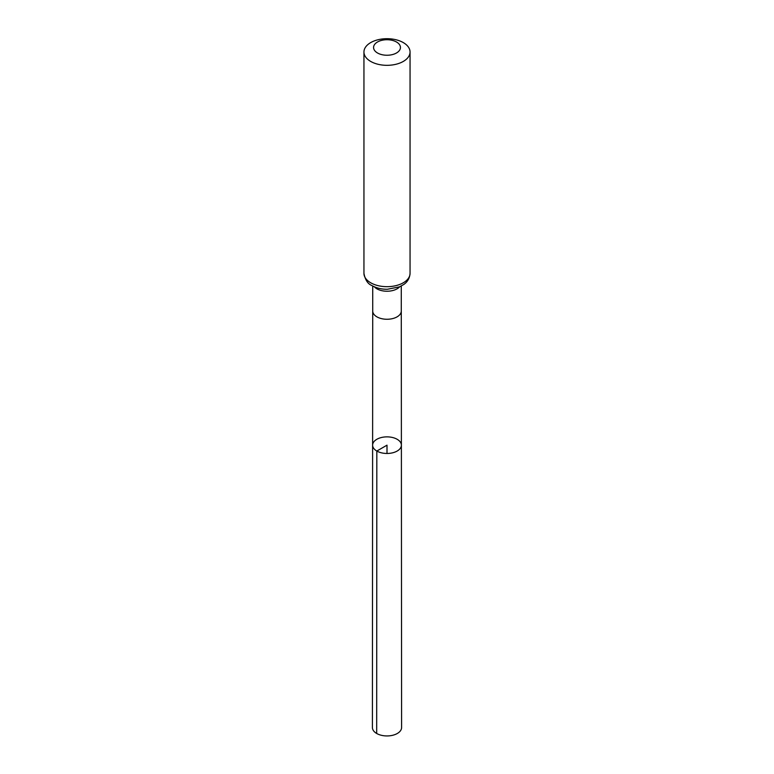 <?xml version="1.0" encoding="UTF-8"?>
<svg xmlns="http://www.w3.org/2000/svg" width="774" height="774" viewBox="0 0 774 774"><rect width="100%" height="100%" fill="white"/><g stroke="black" fill="none" stroke-linecap="round" stroke-linejoin="round"><path stroke-width="1.16" d="M376.832 451.039A14.387 8.301 180 0 1 372.613 445.166A14.387 8.301 180 0 1 387 436.865A14.387 8.301 180 0 1 401.387 445.166A14.387 8.301 180 0 1 392.505 452.838A14.387 8.301 180 0 1 376.832 451.039A14.387 8.301 180 0 1 372.613 445.166L372.4 727.512A14.6 8.427 180 0 0 376.677 733.471A14.6 8.427 180 0 0 392.592 735.3A14.6 8.427 180 0 0 401.6 727.512L401.387 445.166A14.387 8.301 180 0 1 392.505 452.838A14.387 8.301 180 0 1 376.832 451.039M377.489 52.971A13.448 7.769 180 0 1 383.517 39.987A13.448 7.769 180 0 1 399.994 49.488A13.448 7.769 180 0 1 377.489 52.971M370.698 61.427A23.056 13.313 180 0 1 363.944 52.013A23.056 13.313 180 0 1 387 38.7A23.056 13.313 180 0 1 410.056 52.013A23.056 13.313 180 0 1 395.824 64.31A23.056 13.313 180 0 1 370.698 61.427M387 453.477L387 445.166L376.832 451.039L376.677 733.471M372.613 445.166L372.72 311.013A14.28 8.243 0 0 0 376.899 316.847A14.28 8.243 0 0 0 392.466 318.636A14.28 8.243 0 0 0 401.28 311.013L401.387 445.166M374.316 286.777A14.28 8.243 0 0 0 376.899 288.818A14.28 8.243 0 0 0 399.684 286.777M370.698 282.781A23.056 13.313 180 0 1 363.944 273.367C365.183 279.927 367.863 284 371.975 285.596C376.435 288.083 381.563 289.312 387.348 289.273L399.51 286.854L403.68 284.532C405.054 283.623 409.543 280.469 410.056 273.367A23.056 13.313 180 0 1 395.824 285.664A23.056 13.313 180 0 1 370.698 282.781M401.28 311.013L401.28 286.012M372.72 311.013L372.72 286.012M363.944 52.013L363.944 273.367M410.056 52.013L410.056 273.367"/></g></svg>
